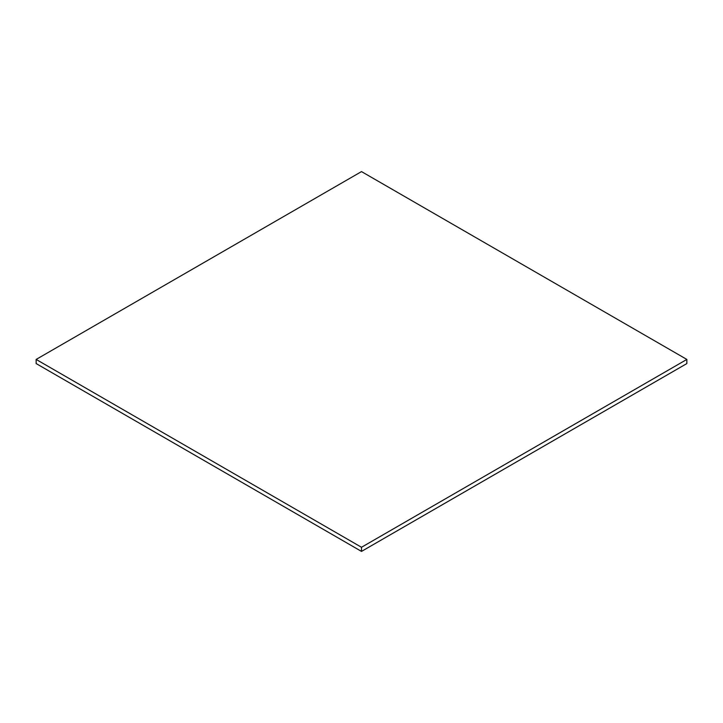 <?xml version="1.0" encoding="UTF-8"?>
<svg xmlns="http://www.w3.org/2000/svg" width="723" height="723" viewBox="0 0 723 723"><rect width="100%" height="100%" fill="white"/><g stroke="black" fill="none" stroke-linecap="round" stroke-linejoin="round"><path stroke-width="1.08" d="M36.15 363.57L36.15 359.43L361.5 547.275L361.5 551.405L36.15 363.57L361.5 551.405L361.5 547.275L686.85 359.43L686.85 363.57L361.5 551.405L686.85 363.57L686.85 359.43L361.5 171.595L36.15 359.43L36.15 363.57M36.15 359.43L361.5 547.275L686.85 359.43L361.5 171.595L36.15 359.43"/></g></svg>
